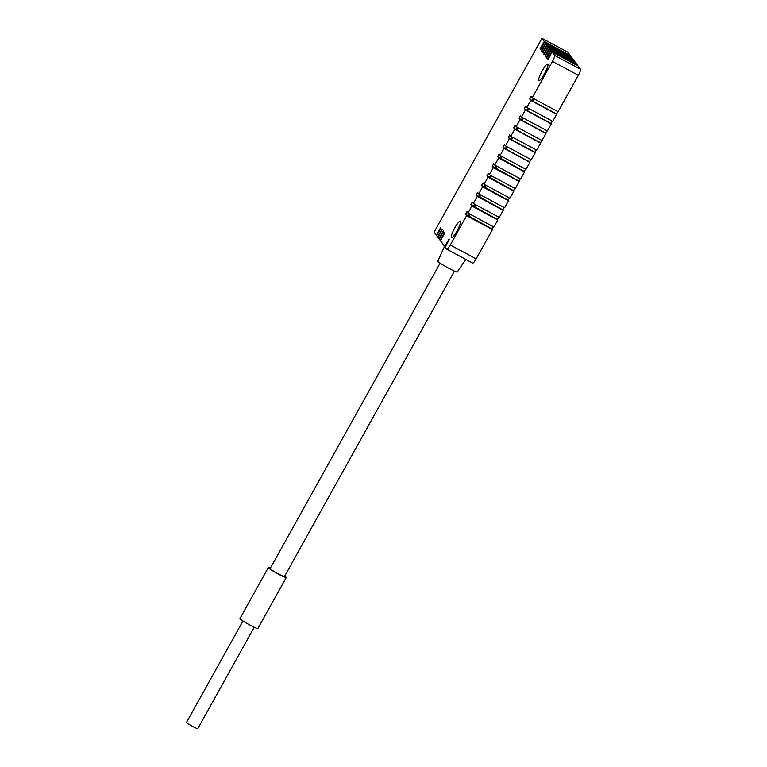 <?xml version="1.0" encoding="UTF-8"?>
<svg xmlns="http://www.w3.org/2000/svg" width="767" height="767" viewBox="0 0 767 767"><rect width="100%" height="100%" fill="white"/><g stroke="black" fill="none" stroke-linecap="round" stroke-linejoin="round"><path stroke-width="1.15" d="M577.532 65.655L551.77 51.562L547.513 59.212L547.859 59.682L552.115 52.031L578.002 65.914L580.485 69.26A5.858 1.074 118.2 0 1 578.347 75.3L558.069 111.723L532.193 97.85L531.138 96.431L529.719 98.972L530.774 100.4L556.65 114.273L552.729 121.33L526.843 107.457L525.788 106.038L524.369 108.588L525.424 110.007L551.31 123.88L547.379 130.936L521.493 117.063L520.448 115.644L519.029 118.195L520.074 119.614L545.96 133.487L542.029 140.543L516.153 126.67L515.098 125.251L513.679 127.801L514.734 129.22L540.61 143.093L536.689 150.15L510.803 136.277L509.748 134.858L508.329 137.408L509.384 138.827L535.27 152.7L531.339 159.757L505.453 145.883L504.398 144.464L502.979 147.015L504.034 148.434L529.92 162.307L525.989 169.363L500.103 155.49L499.058 154.071L497.639 156.621L498.684 158.04L524.57 171.913L520.64 178.979L494.763 165.097L493.708 163.678L492.289 166.228L493.344 167.647L519.221 181.52L515.299 188.586L489.413 174.703L488.358 173.284L486.94 175.835L487.994 177.254L513.88 191.136L509.95 198.193L484.063 184.31L483.009 182.891L481.59 185.441L482.644 186.86L508.531 200.743L504.6 207.799L478.713 193.917L477.668 192.498L476.249 195.048L477.295 196.467L503.181 210.35L499.25 217.406L473.373 203.523L472.319 202.105L470.9 204.655L471.954 206.074L497.831 219.956L493.91 227.013L468.023 213.13L466.969 211.711L465.55 214.261L466.604 215.68L492.491 229.563L476.163 258.882L450.287 245.009A5.858 1.074 -61.8 0 1 446.816 249.217A5.858 1.074 -61.8 0 1 446.749 249.16L445.167 247.032L449.424 239.381L449.069 238.911L444.812 246.552L440.507 240.742L444.764 233.101L444.419 232.622L440.153 240.272L439.251 239.055L443.518 231.413L443.163 230.934L438.906 238.585L439.376 238.834M476.163 258.882A5.858 1.074 118.2 0 1 472.702 263.1A5.858 1.074 118.2 0 1 472.625 263.033M492.491 229.563L492.136 229.084L493.43 226.754M497.831 219.956L497.486 219.477L498.78 217.147M503.181 210.35L502.826 209.87L504.13 207.541M508.531 200.743L508.176 200.264L509.48 197.934M513.88 191.136L513.526 190.657L514.82 188.327M519.221 181.52L520.17 178.721M524.57 171.913L524.216 171.444L525.52 169.114M529.92 162.307L529.566 161.837L530.86 159.507M535.27 152.7L534.915 152.23L536.21 149.901M540.61 143.093L541.56 140.294M545.96 133.487L545.605 133.017L546.909 130.687M551.31 123.88L550.955 123.41L552.25 121.081M556.65 114.273L557.599 111.474M576.276 63.968L550.514 49.874L546.257 57.525L546.612 57.995L550.869 50.344L576.746 64.227L577.656 65.444M575.029 62.28L549.268 48.187L545.011 55.828L545.356 56.307L549.613 48.657L575.499 62.53L576.401 63.747M573.774 60.593L548.012 46.49L543.755 54.141L544.11 54.62L548.367 46.969L574.243 60.842L575.145 62.06M572.518 58.906L546.756 44.802L542.499 52.453L542.854 52.923L547.111 45.282L572.997 59.155L573.898 60.372M571.271 57.209L545.51 43.115L541.253 50.766L541.598 51.236L545.855 43.585L571.741 57.467L572.642 58.685M570.015 55.521L544.254 41.428L539.997 49.078L540.351 49.548L544.608 41.897L570.485 55.78L571.386 56.988M544.254 41.428L541.972 38.35L567.858 52.233L570.14 55.301M444.812 246.552L445.291 246.811M440.153 240.272L440.632 240.522M541.972 38.35L434.122 232.123L436.404 235.201L440.661 227.55L441.015 228.029L436.749 235.68L437.65 236.888L441.907 229.247L442.262 229.716L438.005 237.367L438.906 238.585M545.51 43.115L544.608 41.897M546.756 44.802L545.855 43.585M548.012 46.49L547.111 45.282M549.268 48.187L548.367 46.969M550.514 49.874L549.613 48.657M551.77 51.562L550.869 50.344M532.193 97.85L552.461 61.427A5.858 1.074 -61.8 0 0 554.599 55.377L552.115 52.031M526.843 107.457L530.774 100.4M521.493 117.063L525.424 110.007M516.153 126.67L520.074 119.614M510.803 136.277L514.734 129.22M505.453 145.883L509.384 138.827M500.103 155.49L504.034 148.434M494.763 165.097L498.684 158.04M489.413 174.703L493.344 167.647M484.063 184.31L487.994 177.254M478.713 193.917L482.644 186.86M473.373 203.523L477.295 196.467M468.023 213.13L471.954 206.074M450.287 245.009L466.604 215.68M542.211 70.804A9.367 1.707 118.2 0 1 547.753 64.064A9.367 1.707 118.2 0 1 544.455 73.833A9.367 1.707 118.2 0 1 538.904 80.573A9.367 1.707 118.2 0 1 542.211 70.804M454.793 227.866A9.367 1.707 118.2 0 1 460.334 221.126A9.367 1.707 118.2 0 1 457.036 230.896A9.367 1.707 118.2 0 1 451.485 237.636A9.367 1.707 118.2 0 1 454.793 227.866M437.65 236.888L438.13 237.147M542.499 52.453L542.978 52.702M546.257 57.525L546.737 57.774M534.254 98.953L532.96 101.282L556.305 113.804M532.96 101.282L529.719 98.972M528.904 108.559L527.61 110.889L550.955 123.41M527.61 110.889L524.369 108.588M523.564 118.166L522.26 120.496L545.605 133.017M522.26 120.496L519.029 118.195M518.214 127.773L516.92 130.102L540.265 142.624M516.92 130.102L513.679 127.801M512.864 137.379L511.57 139.709L534.915 152.23M511.57 139.709L508.329 137.408M507.524 146.986L506.22 149.316L529.566 161.837M506.22 149.316L502.979 147.015M524.216 171.444L497.639 156.621M502.174 156.593L500.87 158.922M518.875 181.05L492.289 166.228M496.824 166.199L495.53 168.539M513.526 190.657L486.94 175.835M491.474 175.816L490.18 178.145M508.176 200.264L481.59 185.441M486.134 185.422L484.83 187.752M502.826 209.87L476.249 195.048M480.784 195.029L479.49 197.359M497.486 219.477L470.9 204.655M475.435 204.636L474.14 206.965M492.136 229.084L465.55 214.261M470.085 214.242L468.79 216.572M468.091 215.623L469.145 213.734M473.44 206.016L474.485 204.127M478.781 196.41L479.835 194.521M484.13 186.803L485.185 184.914M489.48 177.196L490.535 175.307M494.83 167.59L495.875 165.701M500.17 157.983L501.225 156.094M505.52 148.376L506.575 146.478M510.87 138.769L511.925 136.871M516.22 129.163L517.265 127.264M521.56 119.556L522.615 117.658M526.91 109.94L527.964 108.051M532.26 100.333L533.314 98.444M465.78 259.39L457.314 271.988A11.131 0.94 -150.9 0 1 448.925 268.364A11.131 0.94 -150.9 0 1 437.871 261.163L444.601 246.265M454.447 271.115L284.461 576.525A8.197 0.69 -150.9 0 1 278.277 573.86A8.197 0.69 -150.9 0 1 270.128 568.548L440.124 263.139M270.387 568.098A10.249 0.863 29.1 0 0 268.345 567.551A10.249 0.863 29.1 0 0 268.412 567.772A10.249 0.863 29.1 0 0 277.702 573.745A10.249 0.863 29.1 0 0 286.254 577.522A10.249 0.863 29.1 0 0 286.177 577.292A10.249 0.863 29.1 0 0 284.71 576.065M286.254 577.522L257.865 628.509A10.249 0.863 -150.9 0 1 249.323 624.741A10.249 0.863 -150.9 0 1 240.033 618.768A10.249 0.863 -150.9 0 1 239.956 618.547L268.345 567.551M254.213 627.253L197.781 728.65A6.443 0.546 -150.9 0 1 192.402 726.282A6.443 0.546 -150.9 0 1 186.563 722.524A6.443 0.546 -150.9 0 1 186.515 722.38L242.957 620.982M580.485 69.26L554.599 55.377M552.461 61.427L578.347 75.3M446.816 249.217L472.702 263.1"/></g></svg>
